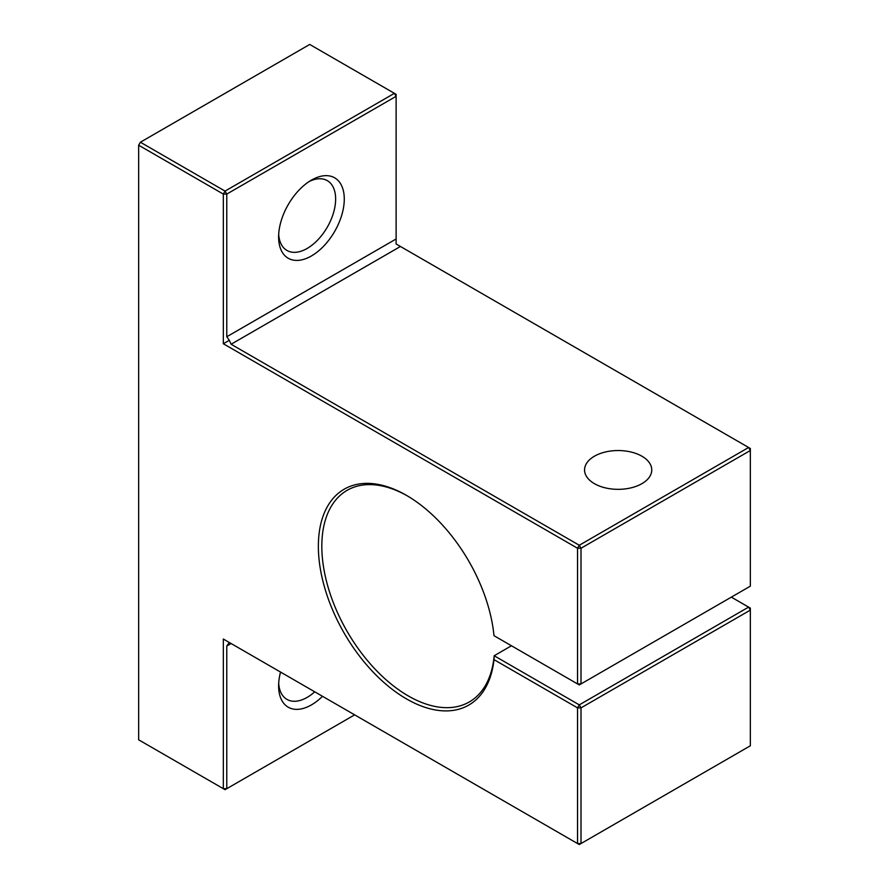 <?xml version="1.0" encoding="UTF-8"?>
<svg xmlns="http://www.w3.org/2000/svg" width="889" height="889" viewBox="0 0 889 889"><rect width="100%" height="100%" fill="white"/><g stroke="black" fill="none" stroke-linecap="round" stroke-linejoin="round"><path stroke-width="1.33" d="M311.45 180.123L311.45 180.123A46.428 26.803 -60 0 1 344.276 199.08A46.428 26.803 -60 0 1 311.45 255.943A46.428 26.803 -60 0 1 278.613 236.996A46.428 26.803 -60 0 1 311.45 180.123L311.45 180.123M278.69 234.363A40.316 23.281 120 0 0 286.969 250.465A40.316 23.281 120 0 0 307.127 248.464A40.316 23.281 120 0 0 333.464 212.938A40.316 23.281 120 0 0 327.285 180.623A40.316 23.281 120 0 0 309.216 181.512M322.496 696.298A46.428 26.803 -60 0 1 311.45 704.888A46.428 26.803 -60 0 1 278.613 685.93A46.428 26.803 -60 0 1 280.535 672.073M278.69 683.308A40.316 23.281 120 0 0 286.969 699.399A40.316 23.281 120 0 0 307.127 697.398A40.316 23.281 120 0 0 314.739 691.82M406.484 698.898A124.627 71.953 60 0 1 318.362 546.257A124.627 71.953 60 0 1 406.484 495.373L406.484 495.373A124.627 71.953 60 0 1 406.484 495.384A124.627 71.953 60 0 1 493.995 635.691L577.55 683.93L577.55 548.246L223.328 343.743L223.328 194.091L138.651 145.207L138.651 739.804L223.328 788.687L223.328 639.035L577.55 843.55L577.55 707.877L493.995 659.638A124.627 71.953 60 0 1 406.484 698.898M407.351 495.884A122.182 70.542 -120 0 0 347.121 490.328A122.182 70.542 -120 0 0 328.397 588.229A122.182 70.542 -120 0 0 408.218 695.898A122.182 70.542 -120 0 0 469.303 701.954A122.182 70.542 -120 0 0 494.173 655.749L493.995 659.638M641.914 483.66A33.604 19.402 0 0 0 651.759 469.937A33.604 19.402 0 0 0 631.012 452.012A33.604 19.402 0 0 0 594.397 456.224A33.604 19.402 0 0 0 584.562 469.937A33.604 19.402 0 0 0 605.298 487.861A33.604 19.402 0 0 0 641.914 483.66M511.453 645.77L494.173 655.749L579.284 704.877L748.616 607.109L731.336 597.141M225.05 191.102L394.394 93.334L309.716 44.45L140.384 142.218L225.05 191.102L223.328 194.091L226.773 194.091L226.773 336.753L396.116 238.985L396.116 96.323L226.773 194.091L225.05 191.102M748.616 447.489L400.439 246.475L231.096 344.243L579.284 545.257L748.616 447.489L750.349 450.49L581.006 548.246L581.006 683.93L750.349 586.162L750.349 448.489L748.616 447.489M581.006 707.877L581.006 843.55L750.349 745.782L750.349 610.11L581.006 707.877L577.55 707.877L579.284 704.877L581.006 707.877M226.773 646.025L229.306 642.491L231.096 643.525L226.773 646.025L226.773 788.687L354.644 714.856M138.651 145.207L140.384 142.218M231.096 344.243L229.306 340.287L223.328 343.743M229.306 340.287L226.773 336.753M394.394 93.334L396.116 96.323L396.116 94.334L394.394 93.334M579.284 545.257L577.55 548.246L581.006 548.246L579.284 545.257M396.116 238.985L396.116 243.975L400.439 246.475M581.006 683.93L577.55 683.93L579.284 684.93L581.006 683.93M581.006 843.55L577.55 843.55L579.284 844.55L581.006 843.55M748.616 607.109L750.349 610.11L750.349 608.109L748.616 607.109M229.306 642.491L223.328 639.035M223.328 788.687L225.05 789.688L226.773 788.687L223.328 788.687"/></g></svg>
